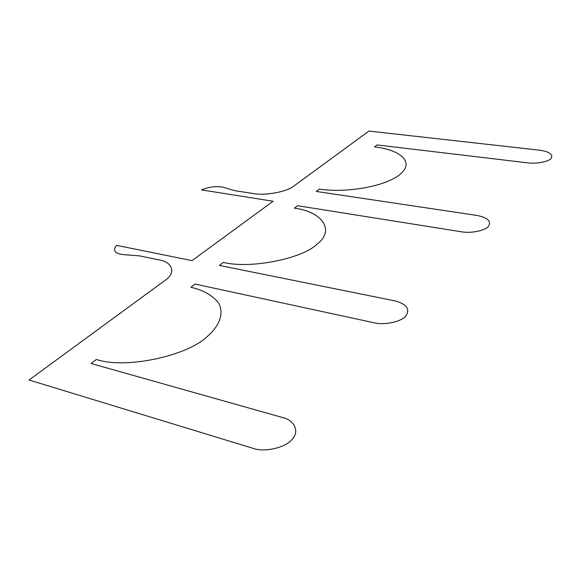 <?xml version="1.0" encoding="UTF-8"?>
<svg xmlns="http://www.w3.org/2000/svg" width="581" height="581" viewBox="0 0 581 581"><rect width="100%" height="100%" fill="white"/><g stroke="black" fill="none" stroke-linecap="round" stroke-linejoin="round"><path stroke-width="0.44" stroke-dasharray="2.9 2.18" d=""/><path stroke-width="0.87" d="M374.607 146.877C400.767 149.956 414.652 162.193 400.353 174.082C386.823 186.073 347.155 193.335 319.296 189.13L316.282 191.44L477.088 215.457C487.822 217.643 491.591 221.303 488.403 226.43C485.251 230.664 470.654 233.577 461.408 231.783L297.588 205.725L294.371 208.18C321.714 211.448 335.6 230.091 317.081 244.129C302.389 258.763 250.273 269.134 223.373 262.423L219.444 265.423L395 300.9C406.758 304.088 410.353 309.143 405.77 316.057C401.391 321.765 384.164 325.425 373.99 322.767L195.063 284.058L190.851 287.275C202.958 290.035 212.065 295.104 218.18 302.476C224.571 312.774 219.611 325.963 207.337 336.443C187.082 356.175 124.93 369.363 96.381 359.45L91.079 363.495L282.86 417.608C294.705 420.295 299.84 431.93 291.873 439.592C285.46 447.69 264.486 452.526 253.272 448.401L29.05 380.01L164.779 280.587C176.442 273.034 172.63 261.886 158.795 259.86L139.447 255.872L127.573 254.943C115.554 254.405 111.886 251.203 116.57 245.349L192.02 260.629L273.099 201.244L201.484 189.878C210.939 186.181 219.357 185.644 226.721 188.273L234.935 190.691L253.163 193.531C264.783 195.942 287.413 191.737 293.877 186.029L368.913 131.066L539.785 150.203C549.611 151.743 553.381 154.495 551.093 158.446C548.74 161.707 536.074 164.096 527.635 162.854L377.142 144.938L374.607 146.877"/></g></svg>
